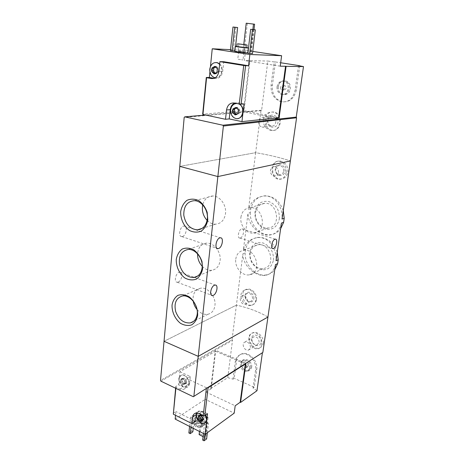 <?xml version="1.0" encoding="UTF-8"?>
<svg xmlns="http://www.w3.org/2000/svg" width="464" height="464" viewBox="0 0 464 464"><rect width="100%" height="100%" fill="white"/><g stroke="black" fill="none" stroke-linecap="round" stroke-linejoin="round"><path stroke-width="0.35" stroke-dasharray="2.32 1.74" d="M283.243 210.569C279.792 201.196 273.824 196.26 265.333 195.779C257.816 196.382 252.973 200.674 250.804 208.655L250.305 212.576L248.008 213.289L243.374 250.026C245.497 243.078 250.009 238.972 256.905 237.707C268.001 235.805 277.182 248.513 276.034 260.716M250.305 212.576C249.597 224.518 260.182 236.217 270.616 234.697C274.659 234.181 278 232.215 280.621 228.793M281.445 223.091C279.63 230.248 275.732 234.221 269.746 235.022C260.089 236.193 247.666 225.202 248.008 213.289M250.804 208.655L248.507 209.351C251.105 201.196 256.453 196.748 264.555 195.999C275.164 195.379 283.057 207.373 282.025 219.06M277.252 252.265C273.354 242.121 266.864 237.162 257.793 237.382C251.476 238.45 247.434 242.37 245.647 249.145L245.166 252.903L242.892 253.802L236.414 305.115L164.036 341.301L236.414 305.115L232.041 339.758L160.509 380.451M245.166 252.903C244.4 265.217 256.319 277.431 266.858 274.781C270.019 274.079 272.646 272.397 274.74 269.746M275.483 264.584C273.969 270.616 270.767 274.166 265.866 275.245C256.401 277.333 242.562 266.075 242.892 253.802M245.647 249.145L243.374 250.026M273.447 260.211C273.795 251.906 270.39 246.175 263.239 243.014C255.937 241.622 251.413 244.76 249.678 252.422C249.377 260.501 252.706 266.145 259.66 269.364C266.91 270.982 271.51 267.931 273.447 260.211M279.316 218.967C279.693 210.343 276.213 204.543 268.876 201.567C261.377 200.431 256.731 203.87 254.933 211.891C254.608 220.272 258.013 225.985 265.141 229.025C272.583 230.405 277.31 227.053 279.316 218.967M178.182 282.071C181.847 280.848 183.448 271.892 179.957 272.066C176.1 271.724 173.31 282.402 177.283 282.245L178.182 282.071M182.497 236.483C186.366 235.515 187.862 225.777 184.075 226.067C180.026 225.846 177.689 236.878 181.836 236.588L182.497 236.483M298.538 65.697L295.121 89.9C293.271 98.646 288.678 102.596 281.341 101.755C274.265 99.418 270.837 94.059 271.046 85.66L274.12 61.915L267.832 61.051L261.615 110.2L260.965 110.687L255.664 152.679L179.783 166.373L255.664 152.679C268.992 154.935 280.563 157.685 290.377 160.933C280.563 157.685 268.992 154.935 255.664 152.679L248.507 209.351M286.137 172.399C285.256 176.894 283.005 179.191 279.392 179.284C269.787 179.307 269.271 160.074 279.369 161.24C284.229 162.452 286.485 166.176 286.137 172.399M267.937 317.057C259.179 311.883 248.669 307.905 236.414 305.115C248.669 307.905 259.179 311.883 267.937 317.057M255.792 300.022C255.339 302.772 253.936 304.529 251.575 305.295C242.985 308.171 235.816 292.1 245.694 289.803C250.954 288.121 256.795 294.385 255.792 300.022M240.404 237.968C243.403 237.116 244.905 228.624 242.005 228.868C238.919 228.665 236.71 238.31 239.888 238.067L240.404 237.968M256.459 299.68C257.433 294.112 251.668 287.813 246.935 289.205C238.281 290.911 243.983 307.644 252.288 304.935C254.603 304.187 255.995 302.435 256.459 299.68M253.825 298.717C254.678 292.639 245.85 289.455 245.131 295.522C244.29 301.513 253.031 304.784 253.825 298.717M252.584 298.677C252.41 295.063 250.763 293.26 247.637 293.271C243.206 294.176 246.129 302.772 250.403 301.409C251.616 301.026 252.346 300.115 252.584 298.677M247.44 301.269C247.254 297.615 245.595 295.788 242.446 295.794C237.991 296.693 240.955 305.387 245.247 304.024C246.471 303.642 247.202 302.725 247.44 301.269M235.77 259.103C236.594 254.098 239.198 251.175 243.588 250.328C256.366 247.973 262.444 273.018 249.574 274.781C242.417 276.463 234.477 267.351 235.77 259.103M250.218 253.309C251.059 248.449 253.634 245.595 257.955 244.743C270.524 242.394 276.364 266.661 263.709 268.453C256.667 270.129 248.901 261.331 250.218 253.309M240.915 217.239C241.947 211.398 245.062 208.203 250.264 207.652C263.796 206.579 267.328 232.603 253.82 233.108C246.726 234.018 239.691 225.295 240.915 217.239M255.507 212.651C256.546 206.979 259.625 203.87 264.741 203.307C278.029 202.217 281.358 227.424 268.099 227.986C261.128 228.903 254.26 220.475 255.507 212.651M287.871 171.982C288.057 165.851 285.505 162.209 280.215 161.054C269.92 159.935 270.222 179.168 280.418 179.029C284.438 178.814 286.92 176.471 287.871 171.982M284.942 171.257C285.969 164.244 276.173 161.89 275.297 168.867C274.282 175.775 283.98 178.251 284.942 171.257M283.62 171.164C283.707 167.974 282.373 166.095 279.618 165.515C274.357 164.981 274.491 174.835 279.722 174.818C281.828 174.725 283.127 173.507 283.62 171.164M278.435 172.388C278.516 169.163 277.17 167.255 274.392 166.669C269.091 166.124 269.248 176.094 274.52 176.082C276.637 175.989 277.942 174.76 278.435 172.388M197.049 309.558C200.413 313.374 204.102 314.923 208.116 314.215C211.944 313.159 214.217 310.283 214.925 305.579C216.247 296.774 207.652 286.624 200.384 288.243C194.909 289.768 192.519 294.06 193.215 301.13M202.234 266.313C205.169 269.294 208.382 270.611 211.868 270.257C216.468 269.393 219.205 266.203 220.087 260.687C221.351 252.045 213.695 242.318 206.422 243.159C201.121 243.965 198.174 247.538 197.577 253.872M207.112 220.394C209.664 222.935 212.5 224.193 215.627 224.17C221.096 223.625 224.385 220.11 225.504 213.626C226.693 205.221 220.035 195.953 212.918 195.976C207.686 196.15 204.288 199.12 202.71 204.891M184.962 381.936L184.689 384.157L185.165 382.928L184.974 381.385L182.961 378.984L180.664 379.361L180.386 382.127L182.393 384.523L184.689 384.157L183.593 383.751L182.393 384.523L180.386 382.127L180.664 379.361L182.364 379.395L182.961 378.984L184.573 380.77L184.962 381.936L186.342 381.112L186.07 383.339L184.237 384.053M207.478 387.753L206.451 387.753L206.37 388.461M206.451 387.753L186.859 378.624L186.128 385.63L189.59 383.525C189.341 385.456 188.477 386.727 187.004 387.33L183.437 387.034L178.599 384.731L175.81 386.402L175.624 388.24M175.873 388.362L175.984 387.237L179.957 389.145L183.535 389.453C185.014 388.844 185.878 387.568 186.128 385.63M175.984 387.237L175.81 386.402M206.689 420.848L206.927 418.789M210.772 388.588L227.76 377.655L232.487 340.332L215.313 350.134L210.772 388.588L211.19 388.786L215.627 351.248L179.899 371.734L178.599 384.731M211.19 388.786L206.051 392.097L205.216 399.307L234.21 413.14M175.16 419.079L205.216 399.307M173.153 413.302L175.914 411.522L175.537 415.309M261.679 344.114C261.296 346.434 260.269 347.93 258.61 348.597C251.819 351.509 244.197 335.553 252.445 333.059C257.213 331.134 262.734 338.268 261.679 344.114M227.76 377.655L233.027 379.163L234.245 378.363L236.53 360.789C237.04 357.437 238.658 355.18 241.39 354.015C248.234 350.842 258.338 360.893 256.743 369.46L254.22 387.266L234.245 378.363M232.487 340.332L232.041 339.758M262.85 352.449L262.421 352.721M233.027 379.163L235.306 361.549C235.869 358.156 237.626 355.813 240.578 354.508C248.17 350.906 257.23 361.578 255.548 370.255L253.031 388.101L256.969 390.734M203.777 422.228L204.798 420.831C205.865 416.956 194.567 415.373 193.993 419.311C193.094 422.257 200.802 424.572 203.777 422.228M191.98 417.733L194.596 415.959L193.221 415.274L190.6 417.043L191.98 417.733L190.948 427.129M205.964 424.728L208.545 422.895L207.13 422.194L204.549 424.021L205.964 424.728L204.844 434.211M207.043 418.163L208.058 417.455L202.339 414.636L201.318 415.338L207.043 418.163L204.763 437.506L205.772 436.763L208.058 417.455M262.433 352.675L245.897 363.213L215.313 350.134L160.915 381.176M245.891 363.26L193.32 396.732M215.627 351.248L244.992 363.834M202.118 426.944L202.896 425.865C203.713 422.89 195.147 421.689 194.712 424.711C194.027 426.979 199.856 428.742 202.118 426.944M200.982 426.37L201.498 425.656C202.037 423.702 196.394 422.913 196.11 424.902C196.765 426.723 198.389 427.216 200.982 426.37M202.333 425.076L203.11 424.003C203.928 421.039 195.35 419.833 194.915 422.849C194.236 425.105 200.071 426.863 202.333 425.076M203.383 425.604L204.404 424.195C205.477 420.291 194.196 418.714 193.621 422.681C192.722 425.645 200.413 427.965 203.383 425.604M201.521 421.695L202.037 420.993L201.863 420.227C200.5 418.957 198.911 418.731 197.107 419.56L196.637 420.233C197.293 422.043 198.923 422.53 201.521 421.695M201.144 421.028L201.428 419.845C200.326 418.824 199.044 418.644 197.589 419.305L197.212 419.85C197.745 421.306 199.056 421.695 201.144 421.028M200.1 416.034L201.765 415.657L202.176 415.094C201.051 413.337 199.601 413.134 197.815 414.485L199.323 415.918M193.233 428.289L194.596 415.959M192.838 431.822L191.481 431.126L193.221 415.274M191.481 431.126L188.871 432.958M189.579 426.428L190.6 417.043M207.379 432.674L208.545 422.895M206.637 438.903L205.239 438.184L207.13 422.194M205.239 438.184L202.669 440.075M203.441 433.492L204.549 424.021M263.25 343.145C264.323 337.386 257.758 330.751 253.019 332.717C244.812 335.194 252.022 351.283 259.811 347.849C261.713 347.037 262.862 345.471 263.25 343.145M261.058 342.258C262.015 335.785 252.335 331.951 251.529 338.413C250.589 344.793 260.165 348.725 261.058 342.258M259.127 342.229C258.854 338.424 257.085 336.632 253.808 336.847C249.609 338.146 253.315 346.417 257.323 344.682L259.127 342.229M250.456 347.513C250.166 343.638 248.368 341.806 245.062 342.009C240.822 343.308 244.598 351.741 248.64 350.001L250.456 347.513M205.772 436.763L200.123 433.875L202.339 414.636M200.123 433.875L199.108 434.606M199.468 431.468L201.318 415.338M203.07 436.636L204.763 437.506M253.031 388.101L254.22 387.266M206.051 392.097L235.184 405.791M251.674 367.285C252.903 359.774 241.019 355.847 241.419 363.811C241.535 366.05 242.475 367.946 244.232 369.495C247.991 371.873 250.473 371.13 251.674 367.285M246.703 366.798C246.541 364.942 245.682 364.089 244.11 364.228C242.858 366.235 243.467 367.459 245.932 367.9L246.703 366.798M248.234 365.806C248.078 363.962 247.213 363.109 245.647 363.254C244.395 365.255 244.998 366.473 247.463 366.908L248.234 365.806M249.76 368.114C249.319 362.935 246.912 360.534 242.533 360.911C237.145 362.807 242.521 373.682 247.619 371.188L249.76 368.114M250.85 367.401C250.409 362.233 248.008 359.838 243.635 360.215C242.144 360.905 241.384 362.227 241.367 364.182C241.477 366.253 242.341 368.01 243.965 369.443C245.584 370.719 247.167 371.061 248.71 370.469L250.85 367.401M189.59 383.525L190.327 376.559L179.899 371.734M190.327 376.559L186.859 378.624M179.313 377.615L181.546 375.109C184.858 373.729 189.689 378.949 189.051 383.27C188.831 385.021 188.048 386.164 186.708 386.715C182.741 387.104 180.206 384.766 179.104 379.685L179.313 377.615M205.216 422.826L204.862 423.017C199.659 425.766 193.331 413.714 198.865 411.62C201.353 410.866 203.632 411.991 205.709 415.002M207.524 413.749L202.495 411.29L198.557 411.005L196.632 412.983M195.46 421.329L175.914 411.522M188.778 383.438C189.411 379.117 184.579 373.891 181.267 375.272C175.572 376.925 181.024 389.197 186.435 386.883C187.769 386.332 188.552 385.19 188.778 383.438M186.342 381.112L185.954 379.952L184.173 378.05L183.582 378.676L182.34 378.357L182.074 380.584L182.456 381.739L184.237 383.635L184.811 383.02L185.612 383.223M205.436 415.187C203.365 412.177 201.08 411.046 198.592 411.8L197.177 413.006M201.689 419.995L202.31 419.56M202.577 419.41L203.365 419.659L202.652 420.152M200.071 415.901L200.007 414.717L201.388 415.048L201.886 414.497L202.693 415.187L204.125 417.6L203.87 419.781L203.365 419.659M210.47 66.451L209.925 71.937M252.752 51.429L245.566 50.361L230.509 49.648M245.566 50.361L244.389 60.529L267.832 61.051M278.603 117.682L244.076 110.687L249.986 60.668M244.076 110.687L202.675 114.173M242.881 113.703L243.217 110.884M263.268 119.764C264.596 114.312 267.867 111.76 273.064 112.108C283.301 113.593 281.138 132.35 271.104 130.407C265.843 129.137 263.233 125.587 263.268 119.764M234.726 51.255L235.822 51.226C238.954 51.342 247.764 52.502 247.782 52.803M247.886 53.18L252.503 53.569M230.411 50.547L234.761 50.924M261.615 110.2L243.438 111.778L274.566 118.117M249.481 60.587L243.438 111.778L205.674 115.043M260.965 110.687L184.191 117.404M236.837 46.533L246.784 47.711M236.855 46.371L246.802 47.548M238.624 50.82L244.615 51.608L238.624 50.82M239.076 51.562L243.902 52.2L239.076 51.562M238.206 59.293L243.008 59.955L238.206 59.293M253.535 29.568L250.728 53.302M235.898 27.289L233.322 50.68M235.55 46.313L235.039 50.941M264.973 119.579C264.753 125.373 267.061 128.946 271.887 130.303C281.602 132.298 283.759 113.541 273.888 112.033C269.103 111.662 266.133 114.179 264.973 119.579M267.368 120.072C266.272 127.931 276.979 130.239 278.029 122.276C279.142 114.283 268.314 112.137 267.368 120.072M267.885 120.431C267.769 123.418 268.946 125.268 271.423 125.988C276.509 127.066 277.605 117.259 272.455 116.528C270.007 116.36 268.482 117.659 267.885 120.431M258.558 121.469C258.442 124.52 259.643 126.411 262.16 127.148C267.31 128.255 268.389 118.239 263.169 117.491C260.687 117.311 259.15 118.639 258.558 121.469M247.347 23.322L244.076 51.788M253.97 29.621L251.221 52.855M252.851 29.505L250.108 52.809M243.786 44.416L242.95 51.736M299.767 65.911L296.374 89.848C294.286 98.571 289.466 102.527 281.915 101.715C275.094 99.354 271.904 93.989 272.345 85.62L275.425 61.95L280.685 62.762M274.12 61.915L275.425 61.95M280.233 66.184L244.389 60.529M278.197 86.652C276.909 95.648 289.095 97.91 290.336 88.786C291.647 79.617 279.299 77.569 278.197 86.652M280.616 87.418C280.534 88.798 281.051 89.697 282.158 90.115C285 89.233 285.314 87.673 283.104 85.434C281.793 85.254 280.964 85.915 280.616 87.418M282.24 87.36C282.158 88.734 282.669 89.627 283.777 90.045C286.613 89.169 286.926 87.615 284.722 85.382C283.417 85.208 282.588 85.863 282.24 87.36M277.025 86.785C276.805 90.671 278.267 93.183 281.41 94.325C288.341 96.442 291.125 82.928 284.043 81.229C280.349 80.701 278.006 82.551 277.025 86.785M278.191 86.745C277.971 90.619 279.432 93.125 282.564 94.267C289.484 96.373 292.268 82.899 285.203 81.206C281.509 80.678 279.171 82.522 278.191 86.745M237.556 118.593L236.083 118.482C232.476 117.235 230.747 114.347 230.892 109.811C231.495 106.146 233.322 104.04 236.373 103.489M236.628 103.472L239.047 103.948M244.029 103.959L237.945 102.759L234.68 103.089M219.675 64.009C224.953 68.521 220.725 79.814 214.704 77.552C211.949 76.496 210.407 74.165 210.059 70.563L210.343 67.732C211.335 64.467 213.22 62.721 215.998 62.489M214.136 78.306L215.192 78.491C219.252 78.718 221.763 76.311 222.714 71.282L223.729 61.729M238.392 103.82L236.715 103.489M238.554 113.541L238.995 113.715L239.581 112.514L239.546 109.237L238.995 109.214L237.591 107.312L236.675 108.193M235.706 108.547L233.984 108.553M234.68 108.675L235.445 108.443M237.632 113.86L236.698 114.765L236.182 114.103M215.29 77.737C220.87 78.723 224.193 68.66 219.646 64.276M215.261 73.039L215.748 73.909L217.976 72.755L218.793 69.606L218.585 68.243L217.906 68.202L216.665 66.375L215.719 67.297M214.699 67.663L213.011 67.57M213.939 67.657L214.53 67.587M212.558 72.053L212.239 72.042M235.306 361.549L236.53 360.789M255.548 370.255L256.743 369.46M179.957 389.145L183.437 387.034M199.108 413.586L202.495 411.29M184.446 383.409L183.065 384.238M186.192 382.522L184.817 383.345M185.954 379.952L184.573 380.77M184.927 378.728L183.547 379.546M183.959 378.282L182.578 379.094M182.793 378.473L181.412 379.285M182.213 379.181L180.832 379.993M182.074 380.584L180.693 381.402M182.456 381.739L181.082 382.562M183.477 382.957L182.103 383.78M202.165 419.792L200.831 420.72M203.963 418.986L202.629 419.914M204.125 417.6L202.832 418.493M203.737 416.434L202.403 417.356M202.693 415.187L201.359 416.104M201.707 414.7L200.57 415.471M200.512 414.839L199.166 415.756M199.914 415.512L199.433 415.843M199.758 416.898L198.412 417.82M295.121 89.9L296.374 89.848M271.046 85.66L272.345 85.62M234.256 103.002L237.945 102.759M218.915 71.276L222.714 71.282M213.382 78.515L215.192 78.491M236.907 107.764L236.466 107.799M237.371 114.318L235.915 114.451M238.832 113.651L237.858 113.738M239.581 112.514L238.125 112.642M239.801 110.612L238.345 110.734M239.349 109.231L237.933 109.342M238.102 108.002L236.646 108.118M215.946 66.845L215.516 66.839M216.456 73.445L214.942 73.451M217.871 72.709L216.717 72.715M218.59 71.537L217.082 71.537M218.793 69.606L217.28 69.6M218.341 68.225L216.949 68.22M217.117 67.036L215.603 67.025M270.616 234.697L269.746 235.022M265.333 195.779L264.555 195.999M266.858 274.781L265.866 275.245M257.793 237.382L256.905 237.707M177.283 282.245L211.445 295.179M179.957 272.066L194.317 277.35M194.52 277.426L215.232 285.047M181.836 236.588L216.926 248.298M184.075 226.067L220.377 237.794M246.935 289.205L245.694 289.797M252.288 304.935L251.581 305.3M247.637 293.271L242.446 295.794M250.403 301.409L245.247 304.024M249.574 274.781L263.709 268.453M243.588 250.328L257.955 244.743M253.82 233.108L268.099 227.986M250.264 207.652L264.741 203.307M280.215 161.054L279.374 161.234M280.418 179.029L279.398 179.284M279.618 165.515L274.392 166.669M279.722 174.818L274.52 176.082M200.384 288.243L182.317 296.02M208.116 314.215L193.679 321.285M206.422 243.159L188.117 249.475M211.868 270.257L197.902 275.9M212.918 195.976L194.375 200.674M215.627 224.17L202.165 228.375M239.888 238.067L272.42 248.397M242.005 228.868L275.332 239.163M202.896 425.865L203.11 424.003M194.712 424.711L194.915 422.849M204.404 424.195L204.798 420.831M193.621 422.681L193.993 419.311M201.498 425.656L202.037 420.993M196.11 424.902L196.637 420.233M197.589 419.305L197.107 419.56M201.428 419.845L201.863 420.227M201.562 420.459L202.176 415.094M197.212 419.85L197.815 414.485M253.019 332.717L252.439 333.053M259.811 347.849L258.61 348.597M253.808 336.847L245.062 342.009M257.323 344.682L248.64 350.001M240.578 354.508L241.39 354.015M245.647 363.254L244.11 364.228M247.463 366.908L245.932 367.9M243.635 360.215L242.533 360.911M248.71 370.469L247.619 371.188M241.367 364.182L241.419 363.811M183.535 389.453L187.004 387.33M195.158 413.291L198.557 411.005M184.811 383.02L183.593 383.751M186.07 383.339L184.562 384.25M184.173 378.05L182.683 378.931M183.582 378.676L182.364 379.395M182.34 378.357L180.827 379.25M184.237 383.635L182.752 384.528M203.87 419.781L202.49 420.744M201.886 414.497L200.454 415.477M201.388 415.048L200.715 415.512M200.007 414.717L198.534 415.727M201.985 419.99L200.558 420.987M238.844 44.016L238.078 50.831M245.398 44.793L244.609 51.62L243.902 52.2L243.008 59.955M238.664 51.562L238.107 50.82M238.641 51.574L237.771 59.317M273.888 112.033L273.064 112.108M271.887 130.303L271.104 130.407M272.455 116.528L263.169 117.491M271.423 125.988L262.16 127.148M281.341 101.755L281.915 101.715M284.722 85.382L283.104 85.434M283.777 90.045L282.158 90.115M285.203 81.206L284.043 81.229M282.564 94.267L281.41 94.325M238.148 103.634L237.858 103.652M236.083 118.482L235.793 118.511M234.981 108.605L234.343 108.657M235.294 108.379L233.781 108.495M236.698 114.765L235.41 114.886M238.995 113.715L237.719 113.831M239.546 109.237L238.032 109.359M238.995 109.214L237.655 109.324M237.591 107.312L235.979 107.433M214.704 77.552L214.397 77.552M213.869 67.657L213.254 67.651M214.432 67.541L212.877 67.529M215.748 73.909L214.368 73.915M217.691 72.633L216.816 72.633M217.976 72.755L216.63 72.761M218.585 68.243L216.995 68.231M217.906 68.202L216.537 68.191M216.665 66.375L214.989 66.358"/><path stroke-width="0.7" d="M280.621 228.793L283.632 222.308L281.445 223.091L276.034 260.716L278.209 259.753L277.252 252.265M283.632 222.308L284.212 218.295L282.025 219.06L296.577 117.792L223.381 126.046L198.232 356.352L267.937 317.057L262.85 352.449L193.32 396.732L160.915 381.176L160.509 380.451L164.036 341.301L198.232 356.352L193.853 396.442M284.212 218.295L283.243 210.569M274.74 269.746L277.652 263.604L275.483 264.584L267.937 317.057L198.232 356.352L164.036 341.301L179.783 166.373L217.865 176.569L290.377 160.933L217.865 176.569L179.783 166.373L184.191 117.404L184.776 116.853L205.674 115.043M207.808 219.971L207.193 212.379C205.39 207.362 202.565 203.435 198.725 200.587C194.602 198.766 190.658 198.691 186.905 200.367C183.651 203.023 181.581 206.753 180.693 211.555C180.415 219.066 183.872 226.49 189.532 230.509C193.558 232.423 197.467 232.621 201.272 231.101C204.636 228.561 206.816 224.849 207.808 219.971M202.606 268.83L201.991 261.534C200.233 256.65 197.484 252.747 193.755 249.835C189.747 247.88 185.919 247.608 182.277 249.023C179.121 251.407 177.115 254.875 176.268 259.422C176.007 266.597 179.382 273.882 184.881 278.011C188.796 280.041 192.595 280.424 196.284 279.16C199.543 276.892 201.649 273.453 202.606 268.83M197.647 315.352C197.983 308.328 194.549 300.933 189.016 296.728C185.119 294.657 181.407 294.211 177.869 295.388C174.806 297.511 172.863 300.736 172.045 305.057C171.802 311.918 175.096 319.064 180.45 323.286C184.254 325.421 187.949 325.972 191.533 324.939C194.694 322.927 196.73 319.731 197.647 315.352M277.652 263.604L278.209 259.753M214.426 285.232L215.232 285.047C218.567 284.768 216.804 293.973 213.278 295.342L212.419 295.545C209.084 295.841 210.882 286.52 214.426 285.232M219.797 237.904L220.377 237.794C223.996 237.4 222.314 247.422 218.596 248.518L217.958 248.646C214.339 249.064 216.062 238.919 219.797 237.904M274.874 239.262L275.332 239.163C278.081 238.832 276.422 247.544 273.569 248.495L273.076 248.605C270.326 248.953 272.008 240.149 274.874 239.262M193.215 301.13C193.749 304.28 195.025 307.087 197.049 309.558M197.223 314.053C198.505 304.97 189.689 294.408 182.317 296.02C176.094 298.016 173.878 303.189 175.67 311.535C178.808 319.615 183.709 323.402 190.368 322.903C194.254 321.854 196.539 318.907 197.223 314.053M197.577 253.872C197.496 258.628 199.05 262.775 202.234 266.313M202.147 267.699C203.365 258.773 195.506 248.652 188.117 249.475C181.366 250.914 178.518 255.966 179.568 264.631C182.068 273.128 186.83 277.431 193.859 277.536C198.522 276.677 201.289 273.395 202.147 267.699M202.71 204.891C201.654 210.778 203.122 215.946 207.112 220.394M207.321 219.02C208.469 210.32 201.62 200.68 194.375 200.674C187.143 201.417 183.616 206.271 183.79 215.232C185.496 224.164 190.014 229.048 197.339 229.883C202.901 229.355 206.225 225.73 207.321 219.02M202.791 418.522L202.501 420.732L203 419.537L202.814 417.994L200.767 415.535L198.412 415.814L198.105 418.54L200.141 420.993L202.501 420.732L201.283 420.274L200.141 420.993L198.105 418.54L198.412 415.814L200.767 415.535L202.403 417.356L202.832 418.493M206.37 388.461L203.232 415.622L204.833 415.611L207.524 413.749L206.927 418.789L205.709 415.002M244.992 363.834L245.323 363.973L208.075 387.753L204.833 415.611M208.075 387.753L207.478 387.753M175.873 388.362L173.321 414.184L192.067 423.667L192.809 416.875L196.214 414.572L196.632 412.983M203.232 415.622L199.108 413.586L195.158 413.291C193.819 413.917 193.036 415.112 192.809 416.875M175.624 388.24L173.321 414.184M245.323 363.973L240.149 402.247L235.184 405.791L234.21 413.14L205.094 434.339L206.689 420.848L205.216 422.826M175.537 415.309L175.16 419.079L205.094 434.339M262.421 352.721L256.969 390.734L240.59 402.45L245.891 363.26M240.149 402.247L240.59 402.45M199.323 415.918L200.1 416.034M189.579 426.428L188.871 432.958L190.234 433.66L192.838 431.822L193.233 428.289M190.234 433.66L190.948 427.129M203.441 433.492L202.669 440.075L204.073 440.8L206.637 438.903L207.379 432.674M204.073 440.8L204.844 434.211M203.07 436.636L199.108 434.606L199.468 431.468M196.214 414.572L195.46 421.329L192.067 423.667M206.689 420.848L206.927 418.789M197.177 413.006C194.184 416.933 200.396 425.511 204.595 423.209L206.631 420.053L205.436 415.187M200.071 415.901L199.758 416.898L201.179 419.305L199.839 420.227M201.689 419.995L201.179 419.305M212.106 70.679L212.123 67.802L211.538 69.629L211.741 71.589L214.136 73.927L216.932 72.488L217.326 68.684L214.913 66.34L212.123 67.802L213.249 67.645L214.913 66.34L216.995 68.237L217.326 68.684L216.932 72.488L214.136 73.927L213.104 72.082L211.741 71.589L212.106 70.679L213.626 70.685L213.939 67.657M233.032 111.598L233.079 108.767L232.458 110.554L232.661 112.503L235.097 114.915L237.974 113.599L238.409 109.846L235.956 107.428L233.079 108.767L234.337 108.657L235.956 107.428L238.032 109.365L238.409 109.846L237.974 113.599L235.086 114.915L233.92 112.984L232.661 112.503L233.032 111.598L234.488 111.476L234.68 108.675M237.858 113.738L237.191 113.663M237.382 113.784L237.736 113.75M206.3 77.488L202.675 114.173L202.948 114.463L206.584 77.685L206.3 77.488L209.368 77.453L214.136 78.306M202.948 114.463L225.504 119.283L226.525 109.974L230.243 109.678C230.701 106.459 232.18 104.261 234.68 103.089M239.25 103.994L241.106 104.162L245.584 65.702L243.699 65.505L239.25 103.994L234.256 103.002C230.051 102.701 227.476 105.026 226.525 109.974M243.699 65.505L219.919 61.648L218.915 71.276C217.964 76.345 215.447 78.77 211.369 78.544L206.584 77.685M230.509 49.648L212.239 48.784L210.47 66.451M209.925 71.937L209.368 77.453M286.091 66.34L303.491 66.578L296.241 117.096L278.963 119.01L286.091 66.34L285.551 66.253L278.603 117.682L241.947 121.626L242.881 113.703C241.912 116.644 240.137 118.274 237.556 118.593M285.551 66.253L280.233 66.184L281.619 55.721L252.752 51.429M245.584 65.702L248.536 65.743L249.864 54.491L281.619 55.721M241.106 104.162L244.029 103.959L243.217 110.884C242.95 107.573 241.564 105.264 239.047 103.948M303.491 66.578L299.767 65.911M296.241 117.096L296.577 117.792M247.782 52.803L247.776 52.838C247.631 53.232 233.879 51.568 234.726 51.255L235.265 46.377M252.503 53.569L247.886 53.18L250.676 29.296L255.328 29.8L252.503 53.569M234.761 50.924L230.411 50.547L232.969 27.011L237.632 27.515L235.55 46.313M212.239 48.784L249.864 54.491M274.566 118.117L278.963 119.01L222.894 125.228L223.381 126.046M222.894 125.228L184.776 116.853M237.968 43.802L247.097 44.996L237.968 43.802M239.389 44.005L245.398 44.793L239.389 44.005M246.784 47.711L236.837 46.533L237.139 43.819M246.802 47.548L248.35 47.925C248.211 48.268 234.43 46.603 235.271 46.348L236.855 46.371M255.328 29.8L252.474 29.528L249.661 53.453M252.474 29.528L250.676 29.296M237.632 27.515L234.714 27.237L232.133 50.808M234.714 27.237L232.969 27.011M254.614 24.221L246.216 23.2L254.614 24.221L253.97 29.621M253.489 24.105L252.851 29.505M246.216 23.2L243.786 44.416M280.685 62.762L299.796 65.72M230.243 109.678L229.21 118.917L241.947 121.626M229.21 118.917L225.504 119.283M215.998 62.489L217.622 62.75L219.675 64.009M219.919 61.648L223.729 61.729L248.536 65.743M242.881 113.703L243.217 110.884M236.715 103.489C233.346 103.727 231.304 105.838 230.596 109.835C230.451 114.37 232.186 117.264 235.793 118.511C243.113 120.576 245.74 106.163 238.392 103.82M236.675 108.193L234.981 108.605M236.182 114.103L235.277 112.862L234.749 112.839L234.488 111.476M219.646 64.276L217.32 62.744C213.278 62.031 210.772 64.16 209.792 69.13C209.647 73.399 211.184 76.206 214.397 77.552L215.29 77.737M215.719 67.297L213.869 67.657M213.834 72.042L213.626 70.685M214.072 72.053L215.261 73.039M202.652 420.152L202.026 420.587M199.433 415.843L198.569 416.428M200.141 418.058L198.801 418.98M211.369 78.544L213.382 78.515M236.466 107.799L235.445 107.874M234.709 109.579L233.247 109.695M234.941 112.851L233.612 112.967M236.182 114.074L234.726 114.208M215.516 66.839L214.432 66.828M213.823 68.765L212.303 68.753M215.087 73.242L213.776 73.248M216.717 72.715L216.363 72.715M211.445 295.179L212.419 295.545M216.926 248.298L217.958 248.646M193.679 321.285L190.368 322.903M197.902 275.9L193.859 277.536M202.165 228.375L197.339 229.883M272.42 248.397L273.076 248.605M202.472 419.45L201.283 420.274M200.715 415.512L200.303 415.79M247.097 44.996L246.784 47.734M248.35 47.925L247.776 52.838M234.749 112.839L233.247 112.972M235.277 112.862L233.92 112.984M235.41 114.886L235.086 114.915M217.622 62.75L217.32 62.744M214.49 72.077L213.104 72.077M214.368 73.915L214.078 73.915M216.816 72.633L216.247 72.633"/></g></svg>
